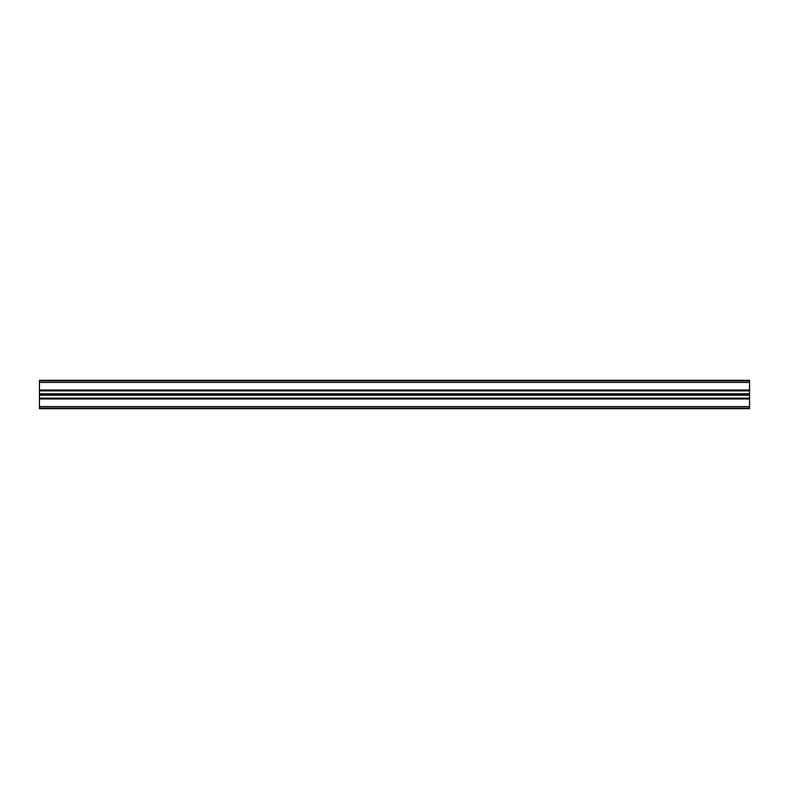 <?xml version="1.0" encoding="UTF-8"?>
<svg xmlns="http://www.w3.org/2000/svg" width="789" height="789" viewBox="0 0 789 789"><rect width="100%" height="100%" fill="white"/><g stroke="black" fill="none" stroke-linecap="round" stroke-linejoin="round"><path stroke-width="1.18" d="M749.55 380.298L39.45 380.298L749.55 380.298L749.55 380.919L39.45 380.919L39.45 408.702L749.55 408.702L749.55 408.081L39.45 408.081M749.55 408.081L749.55 380.919M39.45 380.298L39.45 380.919M749.55 398.623L39.45 398.623M749.55 398.12L39.45 398.12M749.55 395.033L39.45 395.033M749.55 394.5L39.45 394.5M749.55 390.377L39.45 390.377M749.55 390.88L39.45 390.88M749.55 393.967L39.45 393.967M749.55 406.572L39.45 406.572M749.55 398.978L39.45 398.978M749.55 398.475L39.45 398.475M749.55 398.267L39.45 398.267M749.55 395.21L39.45 395.21M749.55 394.678L39.45 394.678M749.55 382.428L39.45 382.428M749.55 390.022L39.45 390.022M749.55 390.525L39.45 390.525M749.55 390.733L39.45 390.733M749.55 393.79L39.45 393.79M749.55 394.322L39.45 394.322"/></g></svg>
